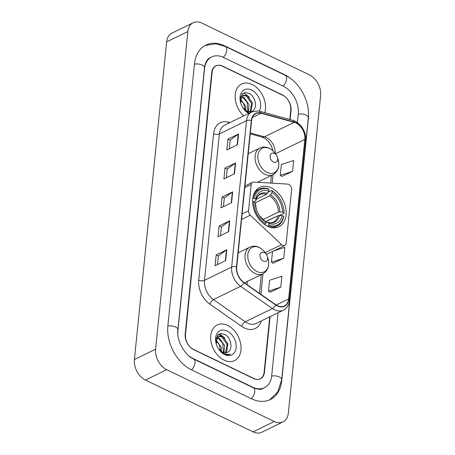 <?xml version="1.0" encoding="UTF-8"?>
<svg xmlns="http://www.w3.org/2000/svg" width="455" height="455" viewBox="0 0 455 455"><rect width="100%" height="100%" fill="white"/><g stroke="black" fill="none" stroke-linecap="round" stroke-linejoin="round"><path stroke-width="0.68" d="M288.851 184.411A4.129 2.889 64 0 0 287.753 184.11L253.64 182.051A4.129 2.889 64 0 0 252.559 182.256A4.129 2.889 64 0 0 251.228 184.451L248.549 210.813A4.129 2.889 64 0 0 250.273 215.209L281.599 244.659A4.129 2.889 64 0 0 284.836 245.484A4.129 2.889 64 0 0 286.167 243.288L291.627 189.542A4.129 2.889 64 0 0 288.851 184.411M271.339 187.852A21.891 15.316 64 0 0 259.782 187.358A21.891 15.316 64 0 0 253.117 206.325A21.891 15.316 64 0 0 267.443 226.198A21.891 15.316 64 0 0 279.006 226.692A21.891 15.316 64 0 0 285.672 207.719A21.891 15.316 64 0 0 271.339 187.852M246.917 284.557A21.891 15.316 64 0 0 247.583 281.338M238.278 251.666L239.057 252.4M289.795 119.517L290.734 110.292A12.393 8.668 64 0 0 282.396 94.89L222.626 66.111A12.393 8.668 64 0 0 216.079 65.833A12.393 8.668 64 0 0 212.087 72.419L185.481 334.34A12.393 8.668 64 0 0 193.813 349.741L253.589 378.52A12.393 8.668 64 0 0 260.129 378.805A12.393 8.668 64 0 0 264.127 372.213L269.758 316.799M188.364 355.44A22.306 15.607 64 0 0 192.931 358.421L252.707 387.205A22.306 15.607 64 0 0 264.486 387.711A22.306 15.607 64 0 0 271.68 375.847L278.09 312.727M297.405 122.56L298.281 113.926A22.306 15.607 64 0 0 283.277 86.211L223.507 57.427A22.306 15.607 64 0 0 211.729 56.926A22.306 15.607 64 0 0 204.534 68.785L177.928 330.705A22.306 15.607 64 0 0 177.831 333.885M274.297 421.506A16.522 11.563 64 0 0 283.027 421.882A16.522 11.563 64 0 0 288.351 413.1L320.616 95.459A16.522 11.563 64 0 0 309.502 74.933L201.912 23.125A16.522 11.563 64 0 0 193.187 22.75A16.522 11.563 64 0 0 187.858 31.537L155.593 349.173A16.522 11.563 64 0 0 166.706 369.699L274.297 421.506L253.088 431.875A16.522 11.563 64 0 0 261.813 432.25L283.027 421.882M193.187 22.75L171.973 33.118A16.522 11.563 64 0 0 166.649 41.9L134.384 359.541A16.522 11.563 64 0 0 145.498 380.067L253.088 431.875M292.628 80.154A35.524 24.854 64 0 0 284.455 74.631L224.685 45.853A35.524 24.854 64 0 0 205.922 45.051A35.524 24.854 64 0 0 194.467 63.933L167.861 325.86A35.524 24.854 64 0 0 191.754 370L251.53 398.779A35.524 24.854 64 0 0 270.287 399.587A35.524 24.854 64 0 0 281.747 380.698L308.348 118.772A35.524 24.854 64 0 0 308.45 112.527M252.104 84.482A19.827 13.872 64 0 0 241.633 84.033A19.827 13.872 64 0 0 243.732 115.871A19.827 13.872 64 0 1 241.633 84.033A19.827 13.872 64 0 1 252.104 84.482A19.827 13.872 64 0 1 264.713 112.669A19.827 13.872 64 0 0 252.104 84.482M227.631 325.422A19.827 13.872 64 0 0 217.16 324.972A19.827 13.872 64 0 0 211.126 342.154A19.827 13.872 64 0 0 224.105 360.15A19.827 13.872 64 0 0 234.575 360.599A19.827 13.872 64 0 0 240.61 343.417A19.827 13.872 64 0 0 227.631 325.422A19.827 13.872 64 0 0 217.16 324.972A19.827 13.872 64 0 0 211.126 342.154A19.827 13.872 64 0 0 224.105 360.15A19.827 13.872 64 0 0 234.575 360.599A19.827 13.872 64 0 0 240.61 343.417A19.827 13.872 64 0 0 227.631 325.422M295.966 122.975A13.218 9.248 -116 0 1 304.856 139.401L288.652 298.941A13.218 9.248 -116 0 1 284.386 305.97A13.218 9.248 -116 0 1 275.679 304.651L243.88 282.436A13.218 9.248 -116 0 1 236.719 267.028L251.587 120.655A13.218 9.248 -116 0 1 255.852 113.625A13.218 9.248 -116 0 1 261.062 113.261L294.197 122.31A13.218 9.248 -116 0 1 295.966 122.975M295.995 122.685A13.548 9.481 64 0 0 294.186 122.003L261.051 112.954A13.548 9.481 64 0 0 251.336 120.535L236.469 266.909A13.548 9.481 64 0 0 243.806 282.697L275.605 304.918A13.548 9.481 64 0 0 288.902 299.06L305.106 139.52A13.548 9.481 64 0 0 295.995 122.685M270.207 292.201L280.803 287.133L281.907 276.282L269.593 280.229L268.49 291.086L270.304 292.264M273.148 263.263L283.744 258.19L284.847 247.338L273.791 250.887M281.969 176.438L292.565 171.364L293.663 160.513L281.349 164.465L280.252 175.317L282.06 176.5M290.114 119.608L291.029 110.622A12.393 8.668 64 0 0 282.692 95.226L222.29 66.14A12.393 8.668 64 0 0 215.75 65.861A12.393 8.668 64 0 0 211.751 72.447L185.185 334.01A12.393 8.668 64 0 0 193.517 349.406L253.918 378.492A12.393 8.668 64 0 0 260.465 378.77A12.393 8.668 64 0 0 264.463 372.184L270.105 316.629M225.686 260.59L215.079 265.777L216.182 254.925L226.789 249.738L225.686 260.59M234.507 173.764L223.9 178.951L225.003 168.1L235.61 162.913L234.507 173.764M237.447 144.826L226.84 150.008L227.944 139.156L238.551 133.975L237.447 144.826M228.626 231.652L218.019 236.833L219.122 225.981L229.73 220.794L228.626 231.652M231.567 202.708L220.959 207.895L222.063 197.038L232.67 191.856L231.567 202.708M222.063 197.038L224.281 198.107M223.411 206.695L224.287 198.056L232.34 192.055A3.304 1.57 5.8 0 1 232.67 191.856M219.122 225.981L221.34 227.051M220.47 235.639L221.346 226.999L229.4 220.993A3.304 1.57 5.8 0 1 229.73 220.794M227.944 139.156L230.162 140.225M229.286 148.813L230.167 140.174L238.221 134.168A3.304 1.57 5.8 0 1 238.551 133.975M225.003 168.1L227.221 169.163M226.345 177.757L227.227 169.118L235.28 163.112A3.304 1.57 5.8 0 1 235.61 162.913M216.182 254.925L218.4 255.989M217.53 264.582L218.406 255.943L226.459 249.937A3.304 1.57 5.8 0 1 226.789 249.738M292.565 171.364L280.252 175.317M283.744 258.19L271.43 262.143L272.511 251.513M271.43 262.143L273.245 263.326M280.803 287.133L268.49 291.086M240.297 98.792L245.666 106.225L245.939 110.804M241.201 96.454L243.852 97.251L249.033 104.576L248.424 111.867M240.615 96.881L243.004 97.66L247.219 102.375L247.85 111.714M242.97 107.932L246.86 111.321L251.791 111.532L252.519 111.088C257.877 108.131 255.346 96.534 249.403 93.531L245.37 92.484L242.083 94.105L240.712 102.91M240.337 98.348L241.201 96.449L242.68 95.197L247.219 95.601L252.4 102.932L251.006 111.384L250.46 111.947M242.259 95.442L246.377 96.011L251.604 103.586L249.971 111.998M240.268 99.696L243.63 103.547L245.194 110.275M243.163 108.227L247.901 112.641L249.141 113.227M259.214 111.174A13.468 9.424 64 0 0 251.541 90.05A13.468 9.424 64 0 0 240.854 103.45A13.468 9.424 64 0 0 243.249 108.347A13.468 9.424 64 0 0 248.726 113.431M249.664 112.971L247.628 112.101L244.403 109.644M243.215 93.173L245.575 94.043L249.431 97.376M252.792 198.352L254.157 198.306A19.662 13.758 64 0 1 269.03 189.399L268.86 191.077A17.762 12.427 64 0 0 255.613 199.006L255.846 200.285L255.374 200.968L253.446 201.906M256.154 199.364L266.499 194.308L268.86 191.077M277.544 215.949L265.419 221.665M268.092 226.152A20.486 14.332 64 0 0 277.328 225.947A20.486 14.332 64 0 0 283.675 216.825L283.573 216.261A19.662 13.758 64 0 1 268.695 225.168L267.728 226.328M264.838 224.69L265.549 223.65A19.662 13.758 64 0 1 253.788 201.923L252.622 201.878A20.486 14.332 64 0 0 252.622 202.162M262.927 223.246A20.486 14.332 64 0 0 264.946 224.639M269.03 189.399L268.575 188.933A20.486 14.332 64 0 0 259.333 189.138A20.486 14.332 64 0 0 252.991 198.261M268.695 225.168L268.865 223.49A17.762 12.427 64 0 0 282.117 215.562L283.573 216.261M253.788 201.923L255.244 202.623A17.762 12.427 64 0 0 256.347 209.397A17.762 12.427 64 0 0 259.509 215.858A17.762 12.427 64 0 0 265.72 221.977L265.549 223.65M255.613 199.006L254.157 198.306M282.117 215.562L278.073 215.693L265.555 221.807M265.618 223.001L266.949 222.347L267.83 222.427L268.865 223.49M256.466 209.761L255.244 202.623M265.72 221.977L264.457 220.76M278.073 215.693A15.282 10.693 64 0 1 273.432 222.063C271.84 222.882 269.889 222.95 267.58 222.267L267.83 222.427A15.891 11.119 64 0 0 279.472 215.46M267.489 193.318A15.891 11.119 64 0 0 255.846 200.285L255.841 200.479C256.83 197.214 258.218 195.252 260.01 194.598A15.282 10.693 64 0 1 266.499 194.308M268.188 192.175L271.72 190.446L272.175 190.918A19.662 13.758 64 0 1 279.216 197.788L279.12 197.652A20.486 14.332 64 0 0 271.72 190.446M282.714 204.943A19.662 13.758 64 0 1 283.937 212.644L284.039 213.207A20.486 14.332 64 0 0 282.765 205.108L282.714 204.943A19.662 13.758 64 0 0 279.216 197.788M284.039 213.207L279.444 215.454M283.937 212.644L282.481 211.945A17.762 12.427 64 0 0 272.005 192.59L272.175 190.918M262.967 219.634L278.437 212.075L282.481 211.945M272.005 192.59L269.644 195.826L255.283 202.845M273.455 162.06A4.96 3.469 64 0 0 277.391 157.129A4.96 3.469 64 0 0 276.509 155.326A4.96 3.469 64 0 0 274.337 153.381A4.96 3.469 64 0 0 270.122 155.9A4.96 3.469 64 0 0 273.455 162.06M263.388 261.187A4.96 3.469 64 0 0 267.318 256.256A4.96 3.469 64 0 0 266.437 254.453A4.96 3.469 64 0 0 264.27 252.502A4.96 3.469 64 0 0 260.055 255.027A4.96 3.469 64 0 0 263.388 261.187M215.818 339.731L221.193 347.165L221.466 351.743M216.728 337.394L219.373 338.19L224.56 345.516L223.951 352.807M216.142 337.82L218.531 338.6L222.745 343.315L223.377 352.653M218.497 348.871L222.387 352.261L227.318 352.471L228.046 352.028C233.404 349.07 230.873 337.474 224.929 334.471L220.897 333.424L217.609 335.051L216.239 343.849M215.858 339.288L216.728 337.394L218.207 336.137L222.74 336.541L227.927 343.872L226.533 352.324L225.987 352.887M217.786 336.382L221.904 336.95L227.13 344.532L225.498 352.938M215.795 340.636L219.156 344.486L220.72 351.214M218.69 349.167L223.957 353.859C226.294 354.951 228.433 355.042 230.372 354.138C228.023 354.707 225.617 354.343 223.155 353.046L219.93 350.583M227.068 330.99A13.468 9.424 64 0 0 216.381 344.389A13.468 9.424 64 0 0 218.775 349.292A13.468 9.424 64 0 0 224.673 354.582A13.468 9.424 64 0 0 236.128 347.728A13.468 9.424 64 0 0 227.068 330.99M218.406 334.334L222.484 336.404M218.741 334.112L221.102 334.982L224.958 338.315M251.228 184.451L244.79 187.596M248.549 210.813L242.111 213.958M250.273 215.209L241.548 219.469M281.599 244.659L265.214 252.667M205.171 45.437L215.932 43.777L225.373 46.461L285.143 75.246C299.566 81.889 310.208 101.59 308.302 117.794L281.696 379.72A6.609 3.134 -174.2 0 0 278.46 376.598A6.609 3.134 -174.2 0 0 271.652 376.103M251.262 398.654A6.609 3.532 -64.3 0 0 254.772 391.698A6.609 3.532 -64.3 0 0 253.395 387.814L193.62 359.035C184.65 355.298 176.324 340.135 177.882 329.727L204.483 67.806C205.603 60.151 208.669 58.428 210.136 57.7M191.487 369.87A6.609 3.532 -64.3 0 0 194.996 362.914A6.609 3.532 -64.3 0 0 193.62 359.035M167.838 326.11A6.609 3.134 5.8 0 1 174.646 326.61A6.609 3.134 5.8 0 1 177.882 329.727M194.439 64.189A6.609 3.134 5.8 0 1 201.246 64.69A6.609 3.134 5.8 0 1 204.483 67.806M225.373 46.461A6.609 3.532 115.7 0 1 226.744 50.346A6.609 3.532 115.7 0 1 223.234 57.302M285.143 75.246A6.609 3.532 115.7 0 1 286.519 79.124A6.609 3.532 115.7 0 1 283.01 86.08M308.302 117.794A6.609 3.134 -174.2 0 0 305.066 114.677A6.609 3.134 -174.2 0 0 298.258 114.182M145.498 380.067L166.706 369.699M134.384 359.541L155.593 349.173M166.649 41.9L187.858 31.537M224.372 46L224.685 45.853M284.165 74.774L284.455 74.631M252.417 387.347L252.707 387.205M304.856 139.401L275.446 153.773M275.201 153.42A13.218 9.248 64 0 0 266.272 137.49A13.218 9.248 64 0 0 264.503 136.824L250.341 132.957M261.284 320.94A20.651 14.452 -116 0 1 244.398 327.992A20.651 14.452 -116 0 1 241.696 326.4L209.897 304.185A20.651 14.452 -116 0 1 198.71 280.115L213.577 133.736A20.651 14.452 -116 0 1 228.387 122.185L229.946 122.611M275.605 304.918A4.129 1.831 124.9 0 1 272.409 308.536L245.256 321.804A16.522 11.563 64 0 0 247.418 323.078A16.522 11.563 64 0 0 256.142 323.454L283.294 310.179A16.522 11.563 -116 0 1 272.409 308.536L240.61 286.32A16.522 11.563 -116 0 1 231.658 267.062L246.525 120.689A4.129 1.962 5.8 0 1 251.336 120.535M288.902 299.06A4.129 1.962 5.8 0 1 289.585 300.3L305.794 140.76C306.01 132.041 302.456 125.529 295.136 121.223L292.781 120.33A4.129 2.514 105.3 0 1 294.186 122.003M236.469 266.909A4.129 1.962 -174.2 0 0 231.658 267.062L204.505 280.331A16.522 11.563 64 0 0 213.458 299.589L245.256 321.804A4.129 1.831 -55.1 0 0 241.696 326.4M243.806 282.697A4.129 1.831 124.9 0 1 240.61 286.32L213.458 299.589A4.129 1.831 -55.1 0 0 209.897 304.185M292.781 120.33L259.646 111.282A4.129 2.514 105.3 0 1 261.051 112.954M213.577 133.736A4.129 1.962 5.8 0 0 219.373 133.958L246.525 120.689A16.522 11.563 -116 0 1 251.854 111.902L224.702 125.171A16.522 11.563 64 0 0 219.373 133.958L204.505 280.331A4.129 1.962 5.8 0 1 198.71 280.115M305.794 140.76A4.129 1.962 -174.2 0 0 305.106 139.52M228.387 122.185A4.129 2.514 -74.7 0 0 228.564 123.282M288.652 298.941L276.225 305.015M260.897 294.322L262.979 273.813M272.187 183.172L273.051 174.686M294.197 122.31L264.503 136.824A7.434 4.527 -74.7 0 1 262.211 137.109L250.25 133.844M261.062 113.261L252.36 117.515M231.242 202.867L232.34 192.055M234.183 173.924L235.28 163.112M237.118 144.986L238.221 134.168M228.302 231.811L229.4 220.993M225.362 260.749L226.459 249.937M255.477 203.903A15.891 11.119 64 0 0 256.41 209.584M259.401 215.698A15.891 11.119 64 0 0 264.685 220.908M279.842 211.837A15.891 11.119 64 0 0 270.634 194.831M278.437 212.075A15.282 10.693 64 0 0 269.644 195.826M276.509 155.326L275.502 153.853A13.661 9.555 64 0 0 269.525 148.489A13.661 9.555 64 0 0 257.905 155.439A13.661 9.555 64 0 0 267.096 172.417A13.661 9.555 64 0 0 277.937 158.829L277.391 157.129M248.231 153.716L259.907 148.006A14.873 10.402 64 0 0 255.38 160.894A14.873 10.402 64 0 0 265.111 174.39A14.873 10.402 64 0 0 272.966 174.726C278.272 171.484 279.927 166.183 277.937 158.829M266.437 254.453L265.436 252.98A13.661 9.555 64 0 0 259.458 247.611A13.661 9.555 64 0 0 247.838 254.567A13.661 9.555 64 0 0 257.024 271.538A13.661 9.555 64 0 0 267.864 257.951L267.318 256.256M238.158 252.838L249.835 247.133A14.873 10.402 64 0 0 245.308 260.021A14.873 10.402 64 0 0 255.045 273.518A14.873 10.402 64 0 0 262.899 273.853C268.205 270.611 269.861 265.31 267.864 257.951M252.559 182.256L244.955 185.976M284.836 245.484L266.454 254.47M269.519 399.939L277.692 392.073L281.696 379.72M262.893 388.485C261.352 389.793 258.19 389.571 253.395 387.814M259.646 111.282L257.974 110.946L251.854 111.902M283.294 310.179C286.94 308.262 289.033 304.964 289.585 300.3M262.211 137.109L265.64 138.849L268.382 141.403L271.413 146.021L273.131 151.026M259.464 293.327L261.369 274.598M270.662 183.075L271.436 175.476M241.827 95.618L242.68 95.197M273.54 227.801L277.328 225.947M255.545 190.986L259.333 189.138M259.293 215.545L264.577 220.817M259.907 148.006C262.842 146.646 265.93 146.726 269.184 148.239C271.663 149.462 273.774 151.333 275.502 153.853M257.507 182.284L272.966 174.726M249.835 247.133C252.77 245.774 255.864 245.848 259.117 247.366C261.597 248.589 263.707 250.46 265.436 252.98M244.477 282.856L262.899 273.853M217.353 336.558L218.207 336.137"/></g></svg>
